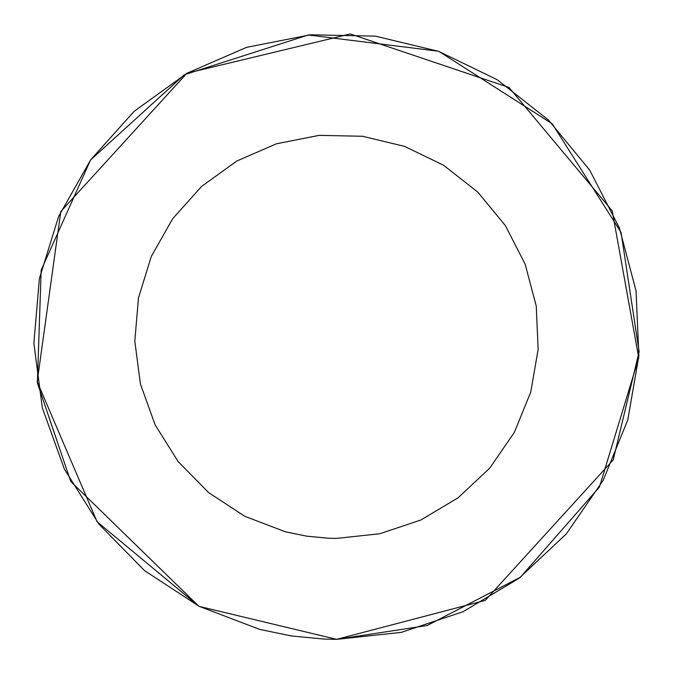<?xml version="1.0" encoding="UTF-8"?>
<svg xmlns="http://www.w3.org/2000/svg" width="673" height="673" viewBox="0 0 673 673"><rect width="100%" height="100%" fill="white"/><g stroke="black" fill="none" stroke-linecap="round" stroke-linejoin="round"><path stroke-width="1.01" d="M199.334 606.432L336.651 639.35L401.335 632.359L463.032 611.723L518.891 578.385L566.346 533.874L603.201 480.27L627.758 420.019L638.879 355.924L636.052 290.921L619.412 228.029L589.725 170.143L548.352 119.937L497.212 79.717L438.67 51.35L375.416 36.14L310.371 34.794L246.537 47.371L186.867 73.281L134.112 111.348L90.695 159.804L58.635 216.412L39.396 278.555L33.877 343.381L42.332 407.888L64.372 469.098L98.973 524.191L144.544 570.62L198.981 606.247L259.77 629.432L291.67 635.993L324.1 639.089L336.651 639.35L485.25 600.392L613.221 459.903L639.123 351.727L621.061 232.437L552.213 123.773L439.048 51.485M336.651 538.4L379.774 533.739L420.903 519.985L458.145 497.751L489.784 468.088L514.357 432.344L530.719 392.182L538.139 349.447L536.255 306.114L525.159 264.186L505.364 225.598L477.788 192.125L443.692 165.314L404.666 146.403L362.495 136.257L319.128 135.366L276.578 143.744L236.795 161.024L201.622 186.396L172.683 218.7L151.307 256.438L138.478 297.87L134.802 341.085L140.438 384.09L155.135 424.899L178.202 461.628L208.58 492.577L244.871 516.334L285.394 531.788L306.669 536.162L328.289 538.223L336.651 538.4M438.274 51.207L308.343 34.979L184.276 74.77L90.527 160.031L41.162 270.151L37.385 382.954L70.758 481.473L198.644 606.079L97.105 521.794L37.2 381.709L60.797 211.515L186.867 73.281M199.351 606.44L336.651 639.35L427.128 625.52L520.431 577.215L599.424 487.067L638.753 357.834L612.203 210.842L509.015 87.482L350.313 33.961L186.968 73.222"/></g></svg>
